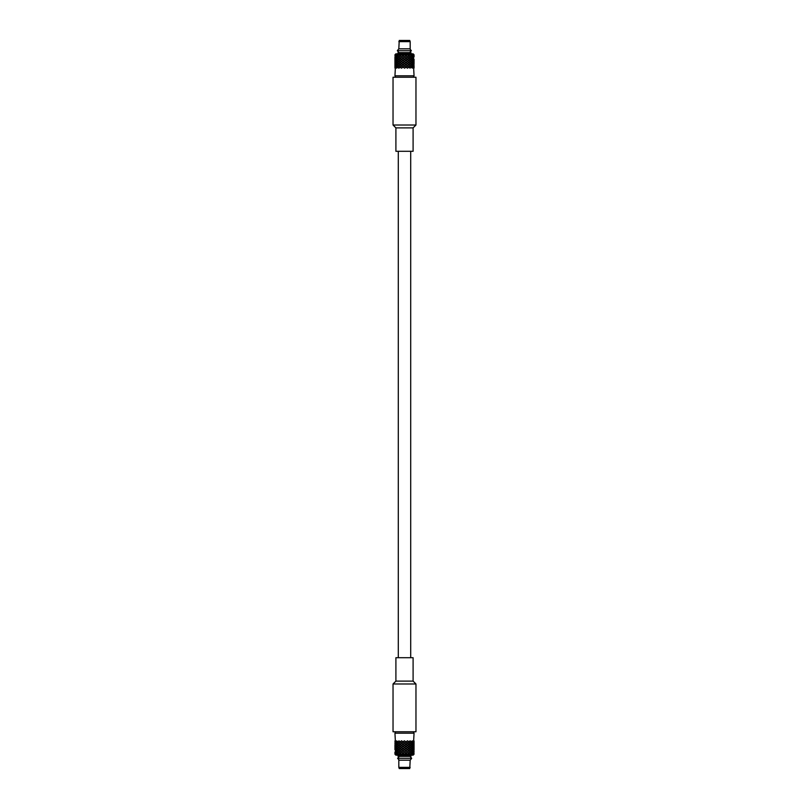 <?xml version="1.0" encoding="UTF-8"?>
<svg xmlns="http://www.w3.org/2000/svg" width="809" height="809" viewBox="0 0 809 809"><rect width="100%" height="100%" fill="white"/><g stroke="black" fill="none" stroke-linecap="round" stroke-linejoin="round"><path stroke-width="1.21" d="M413.359 743.077L413.935 742.075L414.056 743.077L414.056 749.751L413.935 750.752L413.359 749.751M413.591 747.647L413.591 749.63L413.591 747.647M412.226 747.647L411.377 748.649L412.226 749.63L412.934 748.649L412.226 747.647M410.112 747.647L408.99 748.649L410.112 749.63L411.134 748.649L410.112 747.647M400.162 746.535L401.709 747.526L403.044 746.414L401.618 747.526L400.162 746.535L399.019 747.526L400.273 748.649L401.618 747.526L399.161 749.63L400.273 748.649L401.618 749.751L403.044 748.649L404.5 749.751L405.956 748.649L407.382 749.751L408.838 748.77L407.453 747.647L406.158 748.649L407.382 749.751L401.618 754.221L400.273 753.098L398.888 754.099L397.866 753.098L398.888 752.107L400.01 753.098M408.687 748.649L407.453 749.63M407.453 747.647L405.956 748.649L404.5 747.647L403.175 748.649L404.5 749.751L400.162 752.977L401.547 754.099M405.825 748.649L404.5 749.63M400.313 748.649L401.618 749.751L398.888 751.864L397.866 750.873L398.888 749.882L400.01 750.873M401.547 747.647L402.842 748.649L401.547 749.63M398.888 747.647L397.866 748.649L398.888 749.63L400.01 748.649L398.888 747.647M396.774 747.647L396.066 748.649L396.774 749.63L397.623 748.649L396.774 747.647M395.409 747.647L395.409 749.63L395.409 747.647M395.641 747.526L395.065 746.535L394.944 749.751M401.385 747.526L400.01 748.649M404.5 747.647L400.273 750.873L401.547 751.864M400.162 742.075L401.709 743.077L403.044 741.954L401.618 743.077L400.162 742.075L399.019 743.077L400.273 744.179L401.618 743.077L399.161 745.18L400.273 744.179L401.709 745.301L403.044 744.179L400.273 746.414L401.618 745.301L403.175 746.414L404.5 745.301L401.547 747.405L402.842 748.649M401.618 740.842L400.273 741.954L401.618 740.842L403.175 741.954L404.5 740.842L401.547 742.945L403.044 744.179L404.5 743.077L403.044 744.179L404.5 745.301L405.997 744.31L403.003 746.292L404.5 747.526L405.997 746.535L403.175 748.649M413.53 740.842L413.015 741.833L412.327 740.842L411.255 741.833L410.254 740.842L408.838 741.833L407.615 740.842L405.997 741.833L404.328 740.842L403.003 741.833L404.5 743.077L405.956 741.954L404.5 743.077L405.956 744.179L407.453 743.198L404.5 745.18L405.956 746.414L407.453 745.423L404.5 747.405L405.956 748.649L403.044 750.873L404.5 751.864M404.5 740.842L405.956 741.954L407.382 740.842L405.956 741.954L407.382 743.077L408.838 742.075L405.997 744.058L407.382 745.301L408.838 744.31L405.997 746.292L407.382 747.526L408.838 746.535L406.158 748.649M408.838 746.535L409.981 747.526L405.956 750.873L407.382 751.986L404.5 754.221L403.044 753.098L404.5 754.099M408.838 744.31L409.981 745.301L407.382 747.526L408.99 748.649M409.839 747.647L408.727 748.649L409.981 749.751L407.453 751.864M413.642 749.751L413.935 748.77L414.056 749.751M395.985 748.77L395.47 749.751L395.985 750.752L396.673 749.751L395.985 748.77M397.745 748.77L396.865 749.751L397.745 750.752L398.746 749.751L397.745 748.77M400.162 748.77L401.385 749.751M399.019 749.751L400.162 750.752M403.003 748.77L404.328 749.751M401.709 749.751L403.003 750.752M405.997 748.77L407.291 749.751M404.672 749.751L405.997 750.752M408.838 748.77L409.839 749.63M407.615 749.751L408.838 750.752M409.971 749.751L411.255 750.752L412.135 749.751L411.255 748.77L410.254 749.751M412.034 749.751L413.015 750.752L413.53 749.751L413.015 748.77L412.327 749.751M399.161 749.882L400.273 750.873L397.745 752.977L396.865 751.986L397.745 750.995L398.746 751.986M400.313 750.873L401.618 749.751L403.044 750.873L401.618 751.986L403.003 752.977M403.175 750.873L404.5 749.751L405.956 750.873L404.5 751.986L405.997 752.977M406.158 750.873L407.382 749.751L410.112 751.864L411.134 750.873L410.112 749.882L408.99 750.873M409.839 749.882L407.382 751.986L408.838 752.977L407.382 754.221L405.956 753.098L407.453 754.099M413.702 750.873L414.056 751.864L413.965 750.873M395.409 749.882L395.409 751.864L395.409 749.882M396.774 749.882L396.066 750.873L396.774 751.864L397.623 750.873L396.774 749.882M401.547 749.882L402.842 750.873M404.5 749.882L405.825 750.873M407.453 749.882L408.687 750.873M411.083 750.873L412.226 751.864L412.934 750.873L412.226 749.882L411.377 750.873M412.802 750.873L413.591 751.864L413.591 749.882L413.086 750.873M399.161 751.864L400.273 750.873L401.618 751.986L399.019 754.221L404.328 754.221L403.003 753.23L401.709 754.221M401.709 751.986L403.044 750.873L404.5 751.986L401.618 754.221M404.672 751.986L405.956 750.873L407.382 751.986L404.5 754.221M407.615 751.986L408.727 750.873L409.981 751.986L408.838 752.977M413.642 751.986L413.935 750.995L413.935 752.977L413.359 751.986M395.985 750.995L395.47 751.986L395.985 752.977L396.673 751.986L395.985 750.995M400.162 750.995L401.385 751.986M399.019 751.986L400.162 752.977M403.003 750.995L404.328 751.986M405.997 750.995L407.291 751.986M408.838 750.995L409.839 751.864M409.971 751.986L411.255 752.977L412.135 751.986L411.255 750.995L410.254 751.986M412.034 751.986L413.015 752.977L413.53 751.986L413.015 750.995L412.327 751.986M399.161 752.107L400.273 753.098L399.161 754.099M400.313 753.098L401.618 751.986L403.003 753.23M403.175 753.098L404.5 751.986L405.997 753.23L404.662 754.221L413.52 754.221M406.158 753.098L407.382 751.986L410.112 754.099L408.727 753.098L407.372 754.221M409.839 752.107L407.605 754.221M413.702 753.098L414.056 754.099L413.965 753.098M395.035 753.098L394.944 754.099L394.944 752.107L395.298 753.098M395.409 752.107L395.409 754.099L395.409 752.107M396.774 752.107L396.066 753.098L396.774 754.099L397.623 753.098L396.774 752.107M401.547 752.107L402.842 753.098M404.5 752.107L405.825 753.098M407.453 752.107L408.687 753.098M410.112 754.099L411.134 753.098L410.112 752.107L408.99 753.098M411.083 753.098L412.226 754.099L412.934 753.098L412.226 752.107L411.377 753.098M412.802 753.098L413.591 754.099L413.591 752.107L413.086 753.098M395.186 754.221L395.065 753.23L395.358 754.221L399.009 754.231M413.935 753.23L413.642 754.221L413.935 753.23M396.673 754.221L395.985 753.23L395.47 754.221M398.746 754.221L397.745 753.23L396.865 754.221M400.162 753.23L401.385 754.221M405.997 753.23L407.291 754.221M408.838 753.23L409.839 754.099M412.135 754.221L411.255 753.23L410.254 754.221M413.632 754.231L413.015 753.23L412.327 754.221M394.954 754.221L395.904 755.171L413.096 755.171L414.046 754.221M410.183 767.357L398.817 767.357L399.242 768.55L409.758 768.55L410.183 760.187L411.67 758.306L397.623 758.306L399.322 756.385L410.062 756.385L411.67 758.296L397.623 758.296L399.322 756.385M398.048 755.171L398.048 756.364L410.952 756.364L410.952 755.171M398.817 767.357L398.817 760.187L410.183 760.187M414.056 747.526L413.935 748.527L414.056 747.526M413.53 747.526L413.015 748.527L412.327 747.526L413.015 746.535L413.53 747.526M412.135 747.526L411.255 748.527L410.254 747.526L411.255 746.535L412.135 747.526M407.615 747.526L408.838 748.527M404.672 747.526L405.997 748.527M405.997 746.535L407.291 747.526M401.709 747.526L403.003 748.527M403.003 746.535L404.328 747.526M399.161 747.647L400.162 748.527M398.746 747.526L397.745 748.527L396.865 747.526L397.745 746.535L399.029 747.526M396.673 747.526L395.985 748.527L395.47 747.526L395.985 746.535L396.966 747.526M395.358 747.526L395.298 746.414M408.838 742.075L409.981 743.077L407.382 745.301L409.839 747.405M399.161 745.18L400.273 746.414L399.161 747.405M413.915 746.414L413.591 747.405L413.086 746.414L413.591 745.423L413.915 746.414M412.934 746.414L412.226 747.405L411.377 746.414L412.226 745.423L412.934 746.414M411.134 746.414L410.112 747.405L408.99 746.414L410.112 745.423L411.134 746.414M409.839 745.423L408.99 746.414M406.158 746.414L407.453 747.405M407.453 745.423L408.687 746.414M403.175 746.414L404.5 747.405M404.5 745.423L405.825 746.414M400.313 746.414L401.547 747.405M401.547 745.423L402.842 746.414M400.01 746.414L398.888 747.405L397.866 746.414L398.888 745.423L400.273 746.414L405.997 741.833M397.623 746.414L396.774 747.405L396.066 746.414L396.774 745.423L397.917 746.414M395.914 746.414L395.409 747.405L395.409 745.423L396.198 746.414M395.641 745.301L395.065 744.31L395.035 746.414M414.056 745.301L413.935 746.292L414.056 745.301M413.53 745.301L413.015 746.292L412.327 745.301L413.015 744.31L413.53 745.301M412.135 745.301L411.255 746.292L410.254 745.301L411.255 744.31L412.135 745.301M407.615 745.301L408.838 746.292M404.672 745.301L405.997 746.292M405.997 744.31L407.291 745.301M401.709 745.301L403.003 746.292M403.003 744.31L404.328 745.301M399.161 745.423L400.162 746.292M400.162 744.31L401.385 745.301M398.746 745.301L397.745 746.292L396.865 745.301L397.745 744.31L399.029 745.301M396.673 745.301L395.985 746.292L395.47 745.301L395.985 744.31L396.966 745.301M395.358 745.301L395.298 744.179M409.839 740.963L407.382 743.077L409.839 745.18M413.915 744.179L413.591 745.18L413.086 744.179L413.591 743.198L413.915 744.179M412.934 744.179L412.226 745.18L411.377 744.179L412.226 743.198L412.934 744.179M411.134 744.179L410.112 745.18L408.99 744.179L410.112 743.198L411.134 744.179M409.839 743.198L408.99 744.179M406.158 744.179L407.453 745.18M407.453 743.198L408.687 744.179M403.175 744.179L404.5 745.18M404.5 743.198L405.825 744.179M400.313 744.179L401.547 745.18M401.547 743.198L402.842 744.179M400.01 744.179L398.888 745.18L397.866 744.179L398.888 743.198L400.273 744.179L401.385 743.077M397.623 744.179L396.774 745.18L396.066 744.179L396.774 743.198L397.917 744.179M395.914 744.179L395.409 745.18L395.409 743.198L396.198 744.179M395.641 743.077L395.065 742.075L394.964 743.623M394.944 745.18L395.035 744.179M414.056 743.077L413.935 744.058L413.642 743.077M413.53 743.077L413.015 744.058L412.327 743.077L413.015 742.075L413.53 743.077M412.135 743.077L411.255 744.058L410.254 743.077L411.255 742.075L412.135 743.077M407.615 743.077L408.838 744.058M404.672 743.077L405.997 744.058M405.997 742.075L407.291 743.077M401.709 743.077L403.003 744.058M403.003 742.075L404.328 743.077M399.161 743.198L400.162 744.058M398.746 743.077L397.745 744.058L396.865 743.077L397.745 742.075L399.029 743.077M396.673 743.077L395.985 744.058L395.47 743.077L395.985 742.075L396.966 743.077M395.358 743.077L395.065 744.058L394.944 743.077M407.382 740.842L409.839 742.945M395.47 740.842L395.985 741.833L396.673 740.842L397.745 741.833L399.019 740.842L400.273 741.954L399.161 742.945M414.056 740.963L414.056 742.945L414.056 740.963M413.915 741.954L413.591 742.945L413.086 741.954L413.591 740.963L413.915 741.954M412.934 741.954L412.226 742.945L411.377 741.954L412.226 740.963L412.934 741.954M411.134 741.954L410.112 742.945L408.99 741.954L410.112 740.963L411.134 741.954M406.158 741.954L407.453 742.945M407.453 740.963L408.687 741.954M403.175 741.954L404.5 742.945M404.5 740.963L405.825 741.954M400.313 741.954L401.547 742.945M401.547 740.963L402.842 741.954M400.01 741.954L398.888 742.945L397.866 741.954L398.888 740.963L400.273 741.954L401.385 740.842L403.003 741.833M397.623 741.954L396.774 742.945L396.066 741.954L396.774 740.963L397.917 741.954M395.914 741.954L395.409 742.945L395.409 740.963L396.198 741.954M395.035 741.954L394.944 740.963L395.298 741.954M395.358 740.842L394.944 733.197L414.056 733.197L413.642 740.842M399.161 740.963L400.162 741.833M414.056 733.197L413.409 731.761M399.211 760.187L397.623 758.306M404.5 731.761L393.032 731.761L393.032 683.989L415.968 683.989L415.968 731.761L404.5 731.761M395.641 65.923L395.065 66.925L394.944 65.923L394.944 59.249L395.065 58.248L395.641 59.249M395.409 61.353L395.409 59.37L395.409 61.353M396.774 61.353L397.623 60.351L396.774 59.37L396.066 60.351L396.774 61.353M398.888 61.353L400.01 60.351L398.888 59.37L397.866 60.351L398.888 61.353M408.838 62.465L407.291 61.474L405.956 62.586L407.382 61.474L408.838 62.465L409.981 61.474L408.727 60.351L407.382 61.474L409.839 59.37L408.727 60.351L407.382 59.249L405.956 60.351L404.5 59.249L403.044 60.351L401.618 59.249L400.162 60.23L401.547 61.353L402.842 60.351L401.618 59.249L407.382 54.779L408.727 55.902L410.112 54.901L411.134 55.902L410.112 56.893L408.99 55.902M400.313 60.351L401.547 59.37M401.547 61.353L403.044 60.351L404.5 61.353L405.825 60.351L404.5 59.249L408.838 56.023L407.453 54.901M403.175 60.351L404.5 59.37M408.687 60.351L407.382 59.249L410.112 57.136L411.134 58.127L410.112 59.118L408.99 58.127M407.453 61.353L406.158 60.351L407.453 59.37M410.112 61.353L411.134 60.351L410.112 59.37L408.99 60.351L410.112 61.353M412.226 61.353L412.934 60.351L412.226 59.37L411.377 60.351L412.226 61.353M413.591 61.353L413.591 59.37L413.591 61.353M413.359 61.474L413.935 62.465L414.056 59.249M407.615 61.474L408.99 60.351M404.5 61.353L408.727 58.127L407.453 57.136M408.838 66.925L407.291 65.923L405.956 67.046L407.382 65.923L408.838 66.925L409.981 65.923L408.727 64.821L407.382 65.923L409.839 63.82L408.727 64.821L407.291 63.699L405.956 64.821L408.727 62.586L407.382 63.699L405.825 62.586L404.5 63.699L407.453 61.595L406.158 60.351M407.382 68.158L408.727 67.046L407.382 68.158L405.825 67.046L404.5 68.158L407.453 66.055L405.956 64.821L404.5 65.923L405.956 64.821L404.5 63.699L403.003 64.69L405.997 62.708L404.5 61.474L403.003 62.465L405.825 60.351M395.47 68.158L395.985 67.167L396.673 68.158L397.745 67.167L398.746 68.158L400.162 67.167L401.385 68.158L403.003 67.167L404.672 68.158L405.997 67.167L404.5 65.923L403.044 67.046L404.5 65.923L403.044 64.821L401.547 65.802L404.5 63.82L403.044 62.586L401.547 63.577L404.5 61.595L403.044 60.351L405.956 58.127L404.5 57.136M404.5 68.158L403.044 67.046L401.618 68.158L403.044 67.046L401.618 65.923L400.162 66.925L403.003 64.942L401.618 63.699L400.162 64.69L403.003 62.708L401.618 61.474L400.162 62.465L402.842 60.351M400.162 62.465L399.019 61.474L403.044 58.127L401.618 57.014L404.5 54.779L405.956 55.902L404.5 54.901M400.162 64.69L399.019 63.699L401.618 61.474L400.01 60.351M399.161 61.353L400.273 60.351L399.019 59.249L401.547 57.136M395.358 59.249L395.065 60.23L394.944 59.249M413.015 60.23L413.53 59.249L413.015 58.248L412.327 59.249L413.015 60.23M411.255 60.23L412.135 59.249L411.255 58.248L410.254 59.249L411.255 60.23M408.838 60.23L407.615 59.249M409.981 59.249L408.838 58.248M405.997 60.23L404.672 59.249M407.291 59.249L405.997 58.248M403.003 60.23L401.709 59.249M404.328 59.249L403.003 58.248M400.162 60.23L399.161 59.37M401.385 59.249L400.162 58.248M399.029 59.249L397.745 58.248L396.865 59.249L397.745 60.23L398.746 59.249M396.966 59.249L395.985 58.248L395.47 59.249L395.985 60.23L396.673 59.249M409.839 59.118L408.727 58.127L411.255 56.023L412.135 57.014L411.255 58.005L410.254 57.014M408.687 58.127L407.382 59.249L405.956 58.127L407.382 57.014L405.997 56.023M405.825 58.127L404.5 59.249L403.044 58.127L404.5 57.014L403.003 56.023M402.842 58.127L401.618 59.249L398.888 57.136L397.866 58.127L398.888 59.118L400.01 58.127M399.161 59.118L401.618 57.014L400.162 56.023L401.618 54.779L403.044 55.902L401.547 54.901M395.298 58.127L394.944 57.136L394.944 59.118L395.035 58.127M413.591 59.118L413.591 57.136L413.591 59.118M412.226 59.118L412.934 58.127L412.226 57.136L411.377 58.127L412.226 59.118M407.453 59.118L406.158 58.127M404.5 59.118L403.175 58.127M401.547 59.118L400.313 58.127M397.917 58.127L396.774 57.136L396.066 58.127L396.774 59.118L397.623 58.127M396.198 58.127L395.409 57.136L395.409 59.118L395.914 58.127M409.839 57.136L408.727 58.127L407.382 57.014L409.981 54.779L404.672 54.779L405.997 55.77L407.291 54.779M407.291 57.014L405.956 58.127L404.5 57.014L407.382 54.779M404.328 57.014L403.044 58.127L401.618 57.014L404.5 54.779M401.385 57.014L400.273 58.127L399.019 57.014L400.162 56.023M395.358 57.014L395.065 58.005L395.065 56.023L395.641 57.014M413.015 58.005L413.53 57.014L413.015 56.023L412.327 57.014L413.015 58.005M408.838 58.005L407.615 57.014M409.981 57.014L408.838 56.023M405.997 58.005L404.672 57.014M403.003 58.005L401.709 57.014M400.162 58.005L399.161 57.136M399.029 57.014L397.745 56.023L396.865 57.014L397.745 58.005L398.746 57.014M396.966 57.014L395.985 56.023L395.47 57.014L395.985 58.005L396.673 57.014M409.839 56.893L408.727 55.902L409.839 54.901M408.687 55.902L407.382 57.014L405.997 55.77M405.825 55.902L404.5 57.014L403.003 55.77L404.338 54.779L395.48 54.779M402.842 55.902L401.618 57.014L398.888 54.901L400.273 55.902L401.628 54.779M399.161 56.893L401.395 54.779M395.298 55.902L394.944 54.901L395.035 55.902M413.965 55.902L414.056 54.901L414.056 56.893L413.702 55.902M413.591 56.893L413.591 54.901L413.591 56.893M412.226 56.893L412.934 55.902L412.226 54.901L411.377 55.902L412.226 56.893M407.453 56.893L406.158 55.902M404.5 56.893L403.175 55.902M401.547 56.893L400.313 55.902M398.888 54.901L397.866 55.902L398.888 56.893L400.01 55.902M397.917 55.902L396.774 54.901L396.066 55.902L396.774 56.893L397.623 55.902M396.198 55.902L395.409 54.901L395.409 56.893L395.914 55.902M413.814 54.779L413.935 55.77L413.642 54.779L409.991 54.769M395.065 55.77L395.358 54.779L395.065 55.77M412.327 54.779L413.015 55.77L413.53 54.779M410.254 54.779L411.255 55.77L412.135 54.779M408.838 55.77L407.615 54.779M403.003 55.77L401.709 54.779M400.162 55.77L399.161 54.901M396.865 54.779L397.745 55.77L398.746 54.779M395.368 54.769L395.985 55.77L396.673 54.779M414.046 54.779L413.096 53.829L395.904 53.829L394.954 54.779M398.817 41.643L410.183 41.643L409.758 40.45L399.242 40.45L398.817 48.813L397.33 50.694L411.377 50.694L409.678 52.615L398.938 52.615L397.33 50.704L411.377 50.704L409.678 52.615M410.952 53.829L410.952 52.636L398.048 52.636L398.048 53.829M410.183 41.643L410.183 48.813L398.817 48.813M394.944 61.474L395.065 60.473L394.944 61.474M395.47 61.474L395.985 60.473L396.673 61.474L395.985 62.465L395.47 61.474M396.865 61.474L397.745 60.473L398.746 61.474L397.745 62.465L396.865 61.474M401.385 61.474L400.162 60.473M404.328 61.474L403.003 60.473M403.003 62.465L401.709 61.474M407.291 61.474L405.997 60.473M405.997 62.465L404.672 61.474M409.839 61.353L408.838 60.473M410.254 61.474L411.255 60.473L412.135 61.474L411.255 62.465L409.971 61.474M412.327 61.474L413.015 60.473L413.53 61.474L413.015 62.465L412.034 61.474M413.642 61.474L413.702 62.586M400.162 66.925L399.019 65.923L401.618 63.699L399.161 61.595M409.839 63.82L408.727 62.586L409.839 61.595M395.085 62.586L395.409 61.595L395.914 62.586L395.409 63.577L395.085 62.586M396.066 62.586L396.774 61.595L397.623 62.586L396.774 63.577L396.066 62.586M397.866 62.586L398.888 61.595L400.01 62.586L398.888 63.577L397.866 62.586M399.161 63.577L400.01 62.586M402.842 62.586L401.547 61.595M401.547 63.577L400.313 62.586M405.825 62.586L404.5 61.595M404.5 63.577L403.175 62.586M408.687 62.586L407.453 61.595M407.453 63.577L406.158 62.586M408.99 62.586L410.112 61.595L411.134 62.586L410.112 63.577L408.727 62.586L403.003 67.167M411.377 62.586L412.226 61.595L412.934 62.586L412.226 63.577L411.083 62.586M413.086 62.586L413.591 61.595L413.591 63.577L412.802 62.586M413.359 63.699L413.935 64.69L413.965 62.586M394.944 63.699L395.065 62.708L394.944 63.699M395.47 63.699L395.985 62.708L396.673 63.699L395.985 64.69L395.47 63.699M396.865 63.699L397.745 62.708L398.746 63.699L397.745 64.69L396.865 63.699M401.385 63.699L400.162 62.708M404.328 63.699L403.003 62.708M403.003 64.69L401.709 63.699M407.291 63.699L405.997 62.708M405.997 64.69L404.672 63.699M409.839 63.577L408.838 62.708M408.838 64.69L407.615 63.699M410.254 63.699L411.255 62.708L412.135 63.699L411.255 64.69L409.971 63.699M412.327 63.699L413.015 62.708L413.53 63.699L413.015 64.69L412.034 63.699M413.642 63.699L413.702 64.821M399.161 68.037L401.618 65.923L399.161 63.82M395.085 64.821L395.409 63.82L395.914 64.821L395.409 65.802L395.085 64.821M396.066 64.821L396.774 63.82L397.623 64.821L396.774 65.802L396.066 64.821M397.866 64.821L398.888 63.82L400.01 64.821L398.888 65.802L397.866 64.821M399.161 65.802L400.01 64.821M402.842 64.821L401.547 63.82M401.547 65.802L400.313 64.821M405.825 64.821L404.5 63.82M404.5 65.802L403.175 64.821M408.687 64.821L407.453 63.82M407.453 65.802L406.158 64.821M408.99 64.821L410.112 63.82L411.134 64.821L410.112 65.802L408.727 64.821L407.615 65.923M411.377 64.821L412.226 63.82L412.934 64.821L412.226 65.802L411.083 64.821M413.086 64.821L413.591 63.82L413.591 65.802L412.802 64.821M413.359 65.923L413.935 66.925L414.036 65.377M414.056 63.82L413.965 64.821M394.944 65.923L395.065 64.942L395.358 65.923M395.47 65.923L395.985 64.942L396.673 65.923L395.985 66.925L395.47 65.923M396.865 65.923L397.745 64.942L398.746 65.923L397.745 66.925L396.865 65.923M401.385 65.923L400.162 64.942M404.328 65.923L403.003 64.942M403.003 66.925L401.709 65.923M407.291 65.923L405.997 64.942M405.997 66.925L404.672 65.923M409.839 65.802L408.838 64.942M410.254 65.923L411.255 64.942L412.135 65.923L411.255 66.925L409.971 65.923M412.327 65.923L413.015 64.942L413.53 65.923L413.015 66.925L412.034 65.923M413.642 65.923L413.935 64.942L414.056 65.923M401.618 68.158L399.161 66.055M413.53 68.158L413.015 67.167L412.327 68.158L411.255 67.167L409.981 68.158L408.727 67.046L409.839 66.055M394.944 68.037L394.944 66.055L394.944 68.037M395.085 67.046L395.409 66.055L395.914 67.046L395.409 68.037L395.085 67.046M396.066 67.046L396.774 66.055L397.623 67.046L396.774 68.037L396.066 67.046M397.866 67.046L398.888 66.055L400.01 67.046L398.888 68.037L397.866 67.046M402.842 67.046L401.547 66.055M401.547 68.037L400.313 67.046M405.825 67.046L404.5 66.055M404.5 68.037L403.175 67.046M408.687 67.046L407.453 66.055M407.453 68.037L406.158 67.046M408.99 67.046L410.112 66.055L411.134 67.046L410.112 68.037L408.727 67.046L407.615 68.158L405.997 67.167M411.377 67.046L412.226 66.055L412.934 67.046L412.226 68.037L411.083 67.046M413.086 67.046L413.591 66.055L413.591 68.037L412.802 67.046M413.965 67.046L414.056 66.055L414.056 68.037L413.702 67.046M413.642 68.158L414.056 75.803L394.944 75.803L395.358 68.158M409.839 68.037L408.838 67.167M394.944 75.803L395.591 77.239M409.789 48.813L411.377 50.694M395.904 127.883L393.032 125.011L393.032 77.239L415.968 77.239L415.968 125.011L413.096 127.883L413.096 151.293L395.904 151.293L395.904 127.883L413.096 127.883M395.904 681.117L395.904 657.707L413.096 657.707L413.096 681.117L395.904 681.117L393.032 683.989M393.032 125.011L415.968 125.011M410.709 151.293L410.709 657.707M414.056 747.647L414.056 749.63M394.944 747.647L394.944 749.63M414.056 745.423L414.056 747.405M394.944 745.423L394.944 747.405M414.056 743.198L414.056 745.18M394.944 733.197L395.591 731.761M394.944 61.353L394.944 59.37M414.056 61.353L414.056 59.37M394.944 63.577L394.944 61.595M414.056 63.577L414.056 61.595M394.944 65.802L394.944 63.82M414.056 75.803L413.409 77.239M413.096 681.117L415.968 683.989M398.291 151.293L398.291 657.707"/></g></svg>
